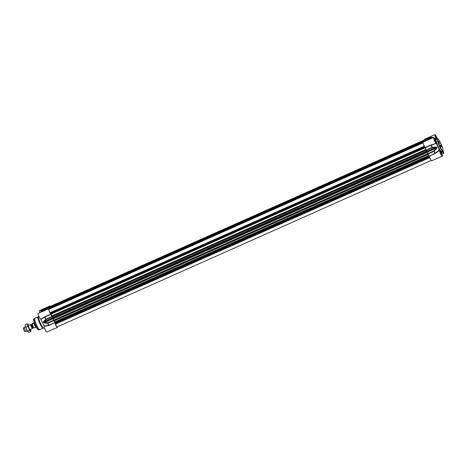 <?xml version="1.0" encoding="UTF-8"?>
<svg xmlns="http://www.w3.org/2000/svg" width="467" height="467" viewBox="0 0 467 467"><rect width="100%" height="100%" fill="white"/><g stroke="black" fill="none" stroke-linecap="round" stroke-linejoin="round"><path stroke-width="0.7" d="M439.289 142.68L438.852 141.939L439.219 142.739M438.606 141.717L439.202 143.054M440.568 145.009L441.531 146.731M441.076 145.476L441.169 145.978L440.93 145.546M440.965 147.42L440.661 147.052M439.943 145.027L441.017 147.426M440.276 145.751L440.679 146.685L440.276 145.751M441.134 152.207L441.152 152.178A7.729 1.29 66 0 0 441.852 152.37A7.729 1.29 66 0 0 441.922 151.162M427.597 139.674L430.259 138.419M426.768 139.75A2.288 0.309 -25.3 0 0 426.797 139.843A2.288 0.309 -25.3 0 0 428.963 139.113A2.288 0.309 -25.3 0 0 430.895 137.899A2.288 0.309 -25.3 0 0 429.015 138.413A2.288 0.309 -25.3 0 0 426.768 139.75M430.008 137.8L430.539 136.656L429.663 137.893M435.262 143.667L431 144.922L425.133 147.531A3.199 0.537 66 0 1 423.569 144.536A3.199 0.537 66 0 1 422.997 142.149L424.375 139.4L430.539 136.656A3.199 0.537 -114 0 0 430.615 137.572M425.612 140.018L424.427 140.841L425.612 140.018M425.25 140.736L424.065 141.559L425.25 140.736M427.025 138.419A3.181 0.426 154.7 0 1 429.109 137.882A3.181 0.426 154.7 0 1 429.109 137.934A2.65 0.356 -25.3 0 0 429.103 137.923A2.65 0.356 -25.3 0 0 426.966 138.547L427.066 138.501M425.052 139.791L428.379 138.285L425.052 139.791M51.948 315.855L51.183 313.941L425.244 147.753A10.379 1.734 66 0 0 426.161 150.006L426.348 150.356L432.22 147.747L432.22 147.315A10.327 1.722 -114 0 1 431.321 145.091L436.417 143.398A7.729 1.29 66 0 0 439.523 149.971L434.993 153.345L429.231 156.2A3.199 0.537 66 0 0 430.551 159.329A3.199 0.537 66 0 0 431.73 160.8L442.272 156.112A3.199 0.537 -114 0 1 440.544 153.544A3.199 0.537 -114 0 1 439.628 150.292L439.523 149.971M436.814 147.554L427.323 151.781A8.388 1.401 -114 0 1 427.223 151.577L436.528 147.438A8.388 1.401 66 0 0 436.622 147.642L433.761 151.004L427.889 153.62L427.451 152.102L436.207 148.208L436.534 148.465L436.814 147.554A8.342 1.395 -114 0 1 436.715 147.344L435.851 147.023L432.22 147.315L426.161 150.006M425.244 147.753L431.117 145.144A10.379 1.734 66 0 0 432.028 147.397L432.22 147.747L435.828 147.414L427.072 151.308L426.348 150.356M428.245 154.379L53.88 320.788L53.606 320.175L427.895 153.625L428.052 154.017A10.379 1.734 66 0 0 429.126 155.955M429.231 156.2L435.098 153.585L435.162 153.217A10.327 1.722 -114 0 1 434.106 151.302L436.534 148.465M428.052 154.017L433.925 151.407L433.761 151.004L433.925 151.407A10.379 1.734 66 0 0 434.993 153.345L435.098 153.585M427.323 151.781L427.451 152.102M435.851 147.023L435.828 147.414L436.715 147.344M431 144.922L431.304 144.834M424.503 139.341A3.199 0.537 66 0 0 424.427 139.347L434.97 134.654A3.199 0.537 -114 0 0 436.02 138.308L434.374 138.191M434.97 134.654A3.199 0.537 -114 0 1 437.299 138.722M436.09 138.588A7.729 1.29 66 0 0 435.594 138.302A7.729 1.29 66 0 0 435.39 139.989L435.337 139.983M435.256 139.831L435.256 139.831A3.199 0.537 -114 0 0 433.592 137.403A3.199 0.537 -114 0 0 434.403 140.544A3.199 0.537 -114 0 0 436.196 143.252A3.199 0.537 -114 0 0 436.26 143.171L436.26 143.171M422.997 142.149L429.167 139.37M435.361 153.41L439.628 150.292M441.222 152.458L441.222 152.458A3.199 0.537 -114 0 1 442.272 156.112M442.961 150.508A3.199 0.537 -114 0 1 443.65 153.363A3.199 0.537 -114 0 1 442.062 151.098M429.266 139.329L428.963 139.493M430.708 138.681L430.697 138.687A3.754 0.502 -25.3 0 0 432.319 137.426L432.53 137.876M430.37 137.66A3.421 0.572 66 0 1 430.27 137.269L429.979 137.158M430.002 137.8L429.71 137.689M429.838 137.858L430.253 137.707A3.532 0.473 154.7 0 1 432.028 137.333A3.532 0.473 154.7 0 1 430.498 138.506M429.873 137.905L430.253 137.707M438.484 141.016L439.698 143.585L438.484 141.016M424.748 140.684L425.332 140.392L424.707 140.66M425.303 140.439L424.83 140.69M424.322 141.466L424.941 141.192M424.538 141.349L424.877 141.221M424.859 141.057L424.439 141.244L424.859 141.057M442.658 150.835A2.078 0.344 -114 0 1 443.037 152.37A2.078 0.344 -114 0 1 442.99 152.423M442.564 150.882L442.798 151.898L442.43 151.547M442.599 150.958L442.214 151.127M435.226 135.774A2.078 0.344 -114 0 1 435.291 135.774A2.078 0.344 -114 0 1 436.114 136.954A2.078 0.344 -114 0 1 436.89 138.903M435.553 136.913L435.425 136.3L435.874 136.732L436.709 138.985M436.674 138.997L436.353 138.687M435.874 136.732L435.542 136.878M436.522 138.098L436.137 138.273M433.849 138.518A2.078 0.344 -114 0 1 433.919 138.524A2.078 0.344 -114 0 1 435.011 140.275A2.078 0.344 -114 0 1 435.583 142.26A2.078 0.344 -114 0 1 435.536 142.312M434.176 139.662L434.047 139.043L434.497 139.475L435.145 140.847L435.343 141.787L434.975 141.437M434.497 139.475L434.17 139.621M435.145 140.847L434.759 141.016M439.996 151.384L439.926 151.355A2.078 0.344 -114 0 1 439.996 151.384A2.078 0.344 -114 0 1 441.087 153.135A2.078 0.344 -114 0 1 441.659 155.12A2.078 0.344 -114 0 1 441.613 155.172M440.253 152.522L440.124 151.903L440.574 152.335L441.222 153.707L441.42 154.647L441.058 154.297M440.574 152.335L440.247 152.481M441.222 153.707L440.842 153.877M427.714 138.559L425.711 139.551L427.714 138.559M427.626 138.687L425.869 139.435L427.533 138.646M426.809 138.915L426.167 139.335L426.873 139.055M53.606 320.175L53.11 318.459A7.951 1.325 -114 0 1 52.835 317.875L51.656 315.984L425.927 149.452L51.656 315.984M55.048 322.452L54.33 320.794M429.15 156.001L54.96 322.493L55.555 324.121A1.985 0.333 -114 0 0 56.373 326.042A1.985 0.333 -114 0 0 57.091 326.929L431.245 160.438M50.36 306.837A1.985 0.333 -114 0 1 50.378 306.37L424.018 140.106M50.062 306.971L423.721 140.701L50.062 306.971L50.138 307.385M49.771 307.543L423.435 141.273L49.771 307.543L49.835 307.981M49.479 308.138L423.137 141.869L49.473 308.138L49.555 308.547M422.962 142.394L49.187 308.71L49.263 309.177M425.087 147.467L50.926 313.964L50.15 312.692A1.985 0.333 -114 0 1 49.146 310.713A1.985 0.333 -114 0 1 48.883 309.347L423.026 142.861M30.717 324.472L28.37 325.517A2.207 0.368 66 0 0 28.312 325.651A2.207 0.368 66 0 0 28.931 327.682A2.207 0.368 66 0 0 30.028 329.509A2.207 0.368 66 0 0 30.168 329.55L32.515 328.511A2.207 0.368 -114 0 1 31.342 326.777A2.207 0.368 -114 0 1 30.682 324.512A2.207 0.368 -114 0 1 30.717 324.472A2.207 0.368 -114 0 1 30.857 324.518L31.166 324.758A1.833 0.304 66 0 0 31.032 324.763A1.833 0.304 66 0 0 31.633 326.754A1.833 0.304 66 0 0 32.585 328.044A1.833 0.304 66 0 0 32.602 327.986L32.573 328.377A2.207 0.368 -114 0 1 32.55 328.47A2.207 0.368 -114 0 1 32.515 328.511M28.837 325.312A3.754 0.625 66 0 0 28.073 324.261A3.754 0.625 66 0 0 27.979 324.18A3.754 0.625 66 0 0 27.711 324.979A3.754 0.625 66 0 0 28.907 328.254A3.754 0.625 66 0 0 30.466 330.805A3.754 0.625 66 0 0 30.898 330.741A3.754 0.625 66 0 0 30.828 330.087A3.754 0.625 66 0 0 30.629 329.346M30.886 330.817L30.804 331.552L30.466 330.805L29.526 330.327L28.907 328.254L27.687 326.445L27.711 324.979L27.133 323.789L25.346 324.577L25.329 326.042L26.526 329.317L28.172 331.949A3.754 0.625 -114 0 1 28.172 331.949A3.754 0.625 -114 0 1 28.078 331.868A3.754 0.625 -114 0 1 26.526 329.317A3.754 0.625 -114 0 1 25.329 326.042A3.754 0.625 -114 0 1 25.253 325.394A3.754 0.625 -114 0 1 25.265 325.312M27.133 323.789L28.073 324.261M28.078 331.868L29.018 332.346L30.804 331.552M25.346 324.577L25.253 325.394M29.526 330.327L27.746 331.121M27.687 326.445L25.907 327.239M57.441 326.772A3.199 0.537 -114 0 1 57.388 327.379A3.199 0.537 -114 0 1 56.203 325.902A3.199 0.537 -114 0 1 54.884 322.773L48.912 325.143L44.096 325.925A7.729 1.29 -114 0 1 40.985 319.358L44.873 317.052A10.327 1.722 66 0 0 45.772 319.276L46.134 319.545L52.006 316.935L51.814 316.585A10.379 1.734 -114 0 1 50.903 314.332L50.792 314.104A3.199 0.537 -114 0 1 49.228 311.11A3.199 0.537 -114 0 1 48.65 308.722L50.027 305.978A3.199 0.537 -114 0 1 50.08 305.92A3.199 0.537 -114 0 1 50.564 306.282M50.08 305.92L39.543 310.613A3.199 0.537 66 0 0 39.882 312.592M50.027 305.978L43.845 308.996M42.941 311.256L42.485 311.466L43.361 310.234L42.771 310.421A3.532 0.473 154.7 0 1 40.997 310.794A3.532 0.473 154.7 0 1 42.526 309.615L44.073 308.763M46.256 308.372A2.288 0.309 -25.3 0 0 46.262 308.36A2.288 0.309 -25.3 0 0 44.061 309.014A2.288 0.309 -25.3 0 0 42.164 310.298A2.288 0.309 -25.3 0 0 44.289 309.586A2.288 0.309 -25.3 0 0 46.256 308.372M45.994 309.703A3.181 0.426 154.7 0 1 43.916 310.246A3.181 0.426 154.7 0 1 43.916 310.193A2.65 0.356 -25.3 0 0 43.921 310.205A2.65 0.356 -25.3 0 0 46.058 309.58L45.994 309.703M47.973 308.331L44.663 309.872L47.973 308.331M47.774 307.391L48.959 306.568L47.774 307.391M47.412 308.109L48.597 307.286L47.412 308.109M46.618 308.769L45.317 309.568L46.618 308.769M47.138 308.664L45.474 309.446L47.138 308.716M46.653 308.839L45.743 309.329L46.706 308.944M52.006 316.935L52.73 317.881L43.974 321.781L46.134 319.545L45.947 319.194A10.379 1.734 -114 0 1 45.036 316.941L50.903 314.332M51.814 316.585L45.772 319.276L43.629 321.553L43.402 322.364A8.342 1.395 66 0 0 43.501 322.569L44.312 322.995L44.347 322.574L53.104 318.681L53.547 320.193L47.675 322.802L43.676 322.499A8.388 1.401 -114 0 1 43.583 322.288L52.882 318.15L52.73 317.881M52.882 318.15A8.388 1.401 66 0 0 52.981 318.36L43.501 322.569M53.104 318.681L52.981 318.36M54.779 322.534A10.379 1.734 -114 0 1 53.711 320.59L53.547 320.193M44.517 328.003L43.898 328.278A6.626 1.103 -114 0 1 43.787 328.289L42.923 328.196A6.182 1.033 -114 0 1 39.619 323.059A6.182 1.033 -114 0 1 37.897 316.994A6.182 1.033 -114 0 1 37.92 316.953L38.422 316.247A6.626 1.103 -114 0 1 38.51 316.171L38.784 316.048M43.787 328.289A6.626 1.103 -114 0 1 40.244 322.79A6.626 1.103 -114 0 1 38.399 316.287A6.626 1.103 -114 0 1 38.422 316.247M42.964 310.135L45.626 308.874M44.312 322.995L47.657 323.269A10.327 1.722 66 0 0 48.714 325.184L48.912 325.143A10.379 1.734 -114 0 1 47.844 323.205L53.711 320.59M43.629 321.553L43.974 321.781L43.402 322.364M47.675 322.802L47.657 323.269L47.675 322.802M44.669 316.877L40.769 319.206A3.199 0.537 66 0 1 38.977 316.503A3.199 0.537 66 0 1 38.166 313.357L42.538 311.413A3.199 0.537 66 0 0 42.485 311.466L48.65 308.722M44.096 325.925L44.202 326.252L48.726 325.452M42.275 311.53L43.197 310.497A10.315 1.722 66 0 0 43.186 310.573M44.202 326.252A3.199 0.537 66 0 0 45.118 329.498A3.199 0.537 66 0 0 46.846 332.066L57.388 327.379M42.497 309.633L42.515 309.621C40.921 310.648 40.384 311.139 40.892 311.092A3.754 0.502 -25.3 0 0 42.771 310.689L41.878 311.705M42.771 310.421L43.209 310.724M43.314 310.432L43.046 310.969M47.803 307.829L48.405 307.566L47.809 307.864M47.722 307.981L48.334 307.706M48.761 306.866L48.159 307.093L48.784 306.918M48.498 306.942L48.831 306.93M48.545 307.029L48.159 307.093M48.597 306.924L48.224 307.064L48.597 306.924M33.98 322.639L33.501 323.45L32.27 323.999A2.563 0.426 -114 0 0 34.138 327.957L35.965 327.332M32.515 323.503C31.779 323.958 31.692 324.127 32.27 323.999C31.692 324.127 31.779 323.958 32.515 323.503L33.688 322.977M36.082 327.309A2.563 0.426 -114 0 1 36.035 327.314A2.563 0.426 -114 0 1 34.669 325.19A2.563 0.426 -114 0 1 33.951 322.674A2.563 0.426 -114 0 1 33.963 322.656A2.563 0.426 -114 0 1 33.998 322.627M36.298 327.279A2.65 0.444 -114 0 1 36.251 327.326A2.65 0.444 -114 0 1 36.21 327.332A2.65 0.444 -114 0 1 34.791 325.131A2.65 0.444 -114 0 1 34.056 322.534A2.65 0.444 -114 0 1 34.062 322.516A2.65 0.444 -114 0 1 34.097 322.487L34.184 322.446M26.129 331.331A2.207 0.368 -114 0 1 26.088 331.366A2.207 0.368 -114 0 1 26.064 331.372A2.207 0.368 -114 0 1 24.885 329.574A2.207 0.368 -114 0 1 24.255 327.373A2.207 0.368 -114 0 1 24.272 327.344A2.207 0.368 -114 0 1 24.296 327.332L25.522 326.783M24.844 331.418A1.769 0.298 -114 0 1 24.798 331.453A1.769 0.298 -114 0 1 23.858 330.017A1.769 0.298 -114 0 1 23.35 328.254A1.769 0.298 -114 0 1 23.368 328.231L24.272 327.344M437.17 138.775A2.493 0.414 66 0 0 436.073 136.259A2.493 0.414 66 0 0 435.215 135.342A2.493 0.414 66 0 0 436.557 139.049L435.145 135.588M435.209 135.588A2.277 0.379 -114 0 1 436.067 136.79A2.277 0.379 -114 0 1 436.931 138.886M439.914 150.952A2.493 0.414 66 0 0 441.292 154.717A2.493 0.414 66 0 0 441.706 153.888A2.493 0.414 66 0 0 439.914 150.952M439.908 151.197A2.277 0.379 -114 0 1 441.122 153.118A2.277 0.379 -114 0 1 441.741 155.307M433.837 138.092A2.493 0.414 66 0 0 435.215 141.857A2.493 0.414 66 0 0 435.629 141.028A2.493 0.414 66 0 0 433.837 138.092M433.831 138.337A2.277 0.379 -114 0 1 435.04 140.263A2.277 0.379 -114 0 1 435.658 142.447M442.704 150.818L441.508 151.349A6.626 1.103 -114 0 1 437.993 146.153A6.626 1.103 -114 0 1 436.015 139.359A6.626 1.103 -114 0 1 436.125 139.242L437.322 138.711A6.626 1.103 66 0 0 437.205 138.827A6.626 1.103 66 0 0 439.19 145.622A6.626 1.103 66 0 0 442.704 150.818L442.92 150.602C442.955 150.094 443.621 150.181 441.169 144.18C438.25 138.296 438.052 138.845 437.322 138.711M436.19 139.213A6.847 1.144 66 0 0 435.723 139.248A6.847 1.144 66 0 0 437.964 146.691A6.847 1.144 66 0 0 441.519 151.518A6.847 1.144 66 0 0 441.578 151.32M442.173 151.051A2.493 0.414 66 0 0 443.37 152.715A2.493 0.414 66 0 0 442.891 150.654M442.687 150.823A2.277 0.379 -114 0 1 443.113 152.557M437.503 138.938A6.404 1.068 -114 0 1 440.825 143.451A6.404 1.068 -114 0 1 442.926 150.409A6.404 1.068 -114 0 1 439.599 145.902A6.404 1.068 -114 0 1 437.503 138.938M428.163 138.337L425.256 139.773L428.163 138.337M427.503 152.289L53.25 318.821M53.11 318.459L427.381 151.921M427.953 153.801L53.676 320.344M428.169 154.238L53.88 320.788M428.846 155.476L54.937 321.856M428.904 155.581L54.978 321.973M429.226 156.176L54.989 322.703M429.261 156.293L55.03 322.814M429.389 156.702L55.246 323.187M429.471 156.935L55.34 323.415M429.739 157.618L55.555 324.121M423.668 140.8L50.01 307.076M423.598 140.941L50.039 307.169M423.382 141.373L49.724 307.648M423.236 141.67L49.776 307.852M423.084 141.968L49.426 308.238M423.014 142.108L49.449 308.337M422.968 142.464L49.134 308.81M422.997 142.686L49.193 309.02M424.322 146.194L50.15 312.692M424.591 146.685L50.489 313.153M424.707 146.889L50.599 313.357M424.964 147.298L50.775 313.806M425.028 147.385L50.827 313.9M425.192 147.63L51.236 314.034M426.021 149.679L51.726 316.229M426.213 150.123L51.936 316.667M426.289 150.263L52.018 316.807M426.885 151.063L52.666 317.583M427.095 151.337L52.835 317.875M46.758 308.634L45.871 309.504L46.758 308.634M38.201 329.72A5.68 0.952 -114 0 1 35.165 324.909A5.68 0.952 -114 0 1 33.624 319.44M33.747 319.095C33.058 318.833 33.531 320.765 35.153 324.898C38.136 331.208 38.446 329.509 38.533 329.86A5.896 0.987 -114 0 1 35.393 325.102A5.896 0.987 -114 0 1 33.682 319.177A5.896 0.987 -114 0 1 33.747 319.095L34.739 318.336A6.182 1.033 -114 0 0 34.634 318.441A6.182 1.033 -114 0 0 36.479 324.787A6.182 1.033 -114 0 0 39.765 329.632L39.502 329.708A6.153 1.027 -114 0 1 36.222 324.746A6.153 1.027 -114 0 1 34.441 318.564A6.153 1.027 -114 0 1 34.505 318.476M49.017 325.382L54.884 322.773M50.792 314.104L44.92 316.719M42.55 311.407A3.199 0.537 66 0 0 42.538 311.413L42.946 311.063M40.909 319.189A6.626 1.103 66 0 0 43.711 325.271M32.684 327.904L31.161 324.758M31.96 324.437L33.373 327.612M31.989 324.121A2.031 0.339 66 0 0 32.655 326.328A2.031 0.339 66 0 0 33.712 327.764M441.852 152.37L441.432 152.907M435.594 138.302L434.392 138.22M435.244 143.673L436.196 143.252M429.191 139.376L433.592 137.403M441.928 154.128L443.65 153.363M430.27 137.701C431.998 137.14 432.681 137.053 432.319 137.426M441.7 155.353L439.85 151.197M435.618 142.493L433.773 138.337M443.072 152.604L442.179 151.051M428.362 138.419L427.042 138.664L425.168 139.931M428.257 154.408L53.991 320.946M429.144 155.99L54.96 322.493M422.962 142.388L49.187 308.71M425.087 147.473L50.926 313.964M44.774 309.942L45.801 309.078L47.967 308.436M38.533 329.86L39.502 329.708M37.955 316.9L34.739 318.336M42.982 328.202L39.765 329.632M40.892 311.092L41.306 311.962M42.515 309.621L43.956 308.891M33.379 327.618L32.602 327.986M31.96 324.431L31.236 324.752M36.21 327.332L35.901 327.39M33.805 328.032C33.139 327.554 32.509 326.223 31.914 324.034M51.51 314.735L51.125 314.91M27.319 330.823L26.088 331.366M24.798 331.453L26.064 331.372"/></g></svg>
